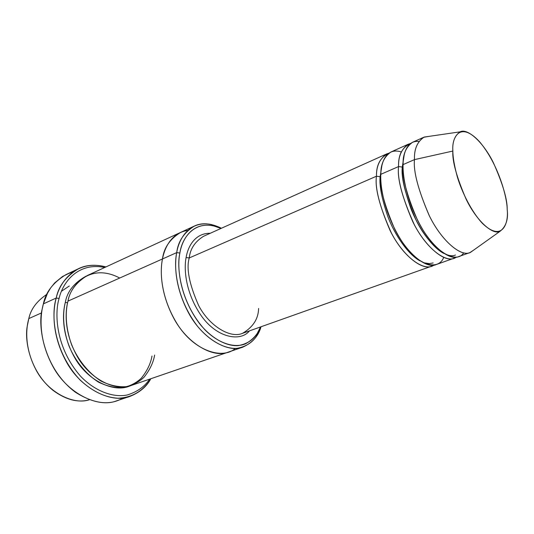 <?xml version="1.0" encoding="UTF-8"?>
<svg xmlns="http://www.w3.org/2000/svg" width="534" height="534" viewBox="0 0 534 534"><rect width="100%" height="100%" fill="white"/><g stroke="black" fill="none" stroke-linecap="round" stroke-linejoin="round"><path stroke-width="0.8" d="M189.25 257.955C190.191 248.884 194.95 241.668 203.514 236.308C194.95 241.668 190.191 248.884 189.25 257.955C186.146 268.435 189.283 284.302 198.661 305.561C209.421 326.227 230.521 338.669 242.489 333.349C230.521 338.669 209.421 326.227 198.661 305.561C189.283 284.302 186.146 268.435 189.25 257.955L376.457 176.22C374.721 188.102 379.714 207.052 391.422 233.064C404.492 258.403 425.097 272.073 433.888 265.138L431.772 266.139C421.947 270.892 401.942 254.831 390.074 230.474C379.387 205.617 374.848 187.534 376.457 176.22L380.121 176.707L376.457 176.22L189.25 257.955L186.099 257.542L189.25 257.955M210.289 233.258C194.616 233.098 187.814 247.075 186.099 257.542C187.814 247.075 194.616 233.098 210.289 233.258M123.127 397.93C110.024 405.827 94.191 403.978 75.634 392.383C43.968 369.121 37.447 326.08 42.179 309.093L43.381 303.873C39.77 316.649 38.695 340.131 52.859 366.377C67.05 393.084 97.809 408.477 116.692 400.807L129.969 396.375C111.172 404.031 80.367 388.325 66.042 361.251C51.738 334.651 52.686 310.921 56.224 298.039C51.271 313.238 52.566 350.618 80.12 380.061C92.389 391.382 104.971 397.436 117.874 398.217C133.947 397.75 144.934 388.685 150.822 378.739C146.73 386.543 139.781 392.423 129.969 396.375M149.6 379.16C144.801 386.516 137.398 391.776 127.399 394.946C113.442 397.91 95.039 391.369 80.661 376.343C55.402 347.621 54.508 312.997 59.094 298.419L56.224 298.039L43.381 303.873L56.224 298.039C58.486 286.197 65.969 276.392 78.658 268.622C86.388 264.811 95.473 264.243 105.912 266.933C76.375 258.963 59.668 281.932 56.224 298.039L59.094 298.419C54.508 312.997 55.402 347.621 80.661 376.343C95.039 391.369 113.442 397.91 127.399 394.946C137.398 391.776 144.801 386.516 149.6 379.16M194.336 226.076C201.839 222.424 210.877 223.145 221.443 228.245L211.517 224.54C189.343 220.061 178.863 238.865 176.714 252.609C178.016 241.515 183.89 232.67 194.336 226.076L180.679 232.39C169.925 238.972 163.858 247.836 162.47 258.963C163.851 247.963 169.819 239.145 180.379 232.524L87.422 275.484C76.309 282.226 69.814 290.77 67.951 301.123L176.714 252.609L179.885 253.029C181.934 239.746 191.993 221.523 213.42 225.815L221.043 228.425C195.437 217.084 181.747 238.117 179.885 253.029C176.467 266.686 179.945 302.458 204.989 329.872C218.98 343.916 234.927 348.221 245.473 343.843C252.849 339.737 257.895 334.097 260.599 326.915L256.901 334.07C252.822 340.218 246.595 344.07 238.224 345.631C226.576 346.493 211.504 338.436 199.703 323.811C178.983 296.25 176.988 266.065 179.885 253.029L176.714 252.609C173.683 266.079 175.713 297.351 197.186 325.853C209.421 340.972 225.041 349.263 237.096 348.328C245.76 346.686 252.202 342.674 256.413 336.313L261.019 326.768C258.569 335.859 252.549 342.634 242.943 347.087C227.864 353.601 201.445 337.888 188.102 312.016C174.812 286.584 174.411 264.443 176.714 252.609L162.476 258.963C160.073 270.705 160.32 292.625 173.497 317.71C186.72 343.242 213.173 358.628 228.398 352.086C213.173 358.634 186.72 343.242 173.497 317.717C160.32 292.625 160.073 270.705 162.47 258.963L67.951 301.123C70.435 285.396 90.213 262.354 119.709 278.034M89.365 399.786C77.984 402.97 65.856 399.819 52.979 390.334C30.037 371.791 24.437 340.805 27.234 326.241L28.809 318.584C25.739 329.231 24.691 348.362 36.018 369.868C47.306 391.709 72.697 405.373 89.365 399.786M41.585 312.884L28.809 318.584L41.585 312.884M460.061 131.851L424.19 137.071C417.268 141.637 414.03 149.153 414.477 159.619L452.852 151.049C452.225 142.111 454.628 135.716 460.061 131.851C467.33 127.846 483.123 141.917 493.336 162.623C502.794 183.803 507.413 199.436 507.2 209.522C507.267 198.007 498.589 164.165 479.445 141.617C460.134 120.757 451.651 137.178 452.852 151.049C452.852 157.083 454.314 165.613 457.251 176.627C461.756 191.873 471.489 211.711 482.476 223.446C502.861 242.903 508.742 222.418 507.2 209.522C508.408 219.347 506.012 226.623 500.011 231.329C492.775 235.354 476.522 220.862 466.082 199.095C456.55 176.914 452.144 160.894 452.852 151.049L414.477 159.619C413.216 171.207 418.182 189.944 429.369 215.836C441.711 241.208 461.489 257.522 470.501 252.368L474.312 249.652L470 252.562C460.742 257.161 441.111 240.307 429.042 215.189C418.102 189.597 413.243 171.074 414.477 159.619L403.07 164.599C401.722 176.013 406.487 194.403 417.354 219.774C429.356 244.665 449.107 261.28 458.539 256.634L470 252.562M443.894 253.436C432.24 247.729 418.115 227.384 410.946 208.667C404.331 189.724 401.441 175.86 402.289 167.062L398.564 166.568C397.049 178.576 402.256 197.854 414.177 224.4C427.44 250.272 447.799 264.203 456.183 257.181L454.007 258.242C444.508 262.908 424.71 246.388 412.729 221.59C401.895 196.305 397.169 177.962 398.564 166.568L402.289 167.062L403.057 166.561L402.289 167.062C400.994 177.996 405.546 195.591 415.953 219.848C427.447 243.631 446.384 259.477 455.442 255.005M408.216 144.24L390.948 152.01C384.019 156.869 380.642 164.305 380.815 174.318L398.564 166.568C398.264 156.482 401.481 149.039 408.216 144.24L410.526 143.499C402.115 147.431 398.13 155.12 398.564 166.568L380.815 174.318C381.049 162.543 386.155 147.117 401.314 151.963M404.238 154.706L402.289 167.062M463.659 252.876C457.378 263.275 436.912 254.671 421.393 227.264C406.301 200.457 402.623 175.92 403.07 164.599C403.21 153.785 406.828 140.155 418.896 141.437M420.171 260.979C408.31 254.745 394.699 234.853 387.964 216.871C381.763 198.661 379.147 185.271 380.121 176.707L380.769 176.3L380.121 176.707C379.147 185.271 381.763 198.661 387.964 216.871C394.699 234.853 408.31 254.745 420.171 260.979M388.919 153.178C380.355 157.29 376.203 164.966 376.457 176.22C376.31 166.234 379.721 158.798 386.696 153.919L388.919 153.178M381.89 165.667L380.121 176.707M151.99 356.024C150.742 363.427 147.21 370.79 141.383 378.112C136.757 382.571 130.863 385.722 123.688 387.564C115.785 388.198 107.421 386.402 98.583 382.184C85.56 373.987 75.014 360.363 69.073 346.152C62.258 327.322 62.858 312.096 65.335 302.291L67.544 302.825L65.335 302.291C62.318 313.505 61.67 334.411 74.573 357.453C87.536 380.936 114.543 393.311 130.203 385.788M235.294 348.435C222.811 359.843 193.969 351.138 177.061 323.724C160.547 296.911 159.793 271.459 162.476 258.963C160.06 270.738 160.327 292.792 173.63 317.957C186.993 343.582 213.58 358.741 228.712 351.979L131.558 385.361C115.544 392.049 89.118 378.706 76.716 355.484C64.327 332.662 65.001 312.23 67.951 301.123C65.488 310.948 64.901 326.201 71.743 345.077C77.69 359.329 88.257 372.992 101.28 381.216C110.117 385.455 118.488 387.263 126.378 386.636C133.547 384.8 139.441 381.643 144.06 377.184C149.867 369.855 153.392 362.479 154.633 355.063M443.681 257.435C438.968 270.177 418.803 267.901 401.167 240.287C384.153 213.093 380.041 185.959 380.815 174.318C379.253 185.645 383.833 203.781 394.546 228.726C406.434 253.163 426.399 269.316 436.158 264.577L454.007 258.242M249.491 330.86C240.64 342.1 216.403 338.236 200.497 314.626C185.091 291.497 183.89 268.375 186.099 257.542C183.89 268.375 185.091 291.497 200.497 314.626C216.403 338.236 240.64 342.1 249.491 330.86M180.379 232.524C169.819 239.152 163.851 247.963 162.476 258.963C164.646 247.422 171.748 232.691 187.881 230.388M78.658 268.622L66.009 274.603C53.253 282.379 45.71 292.138 43.381 303.873L47.506 293.186L50.663 287.899L54.702 282.893L62.565 276.465L69.046 273.335L72.644 272.233M104.744 267.474C77.323 261.8 62.445 283.267 59.094 298.419C62.445 283.267 77.323 261.8 104.744 267.474M65.335 302.291C67.251 291.464 74.193 282.74 86.148 276.105M424.757 262.928L429.276 263.622L433.154 262.962M423.689 137.278L412.602 142.264C405.92 147.044 402.743 154.493 403.07 164.599L414.477 159.619C414.064 149.46 417.134 142.017 423.689 137.278L428.822 136.397M46.972 294.247C36.826 301.063 30.772 309.173 28.809 318.584C30.772 309.173 36.826 301.063 46.972 294.247M258.61 308.452C258.356 318.918 252.982 327.215 242.489 333.349L431.772 266.139M256.901 334.07L256.413 336.313M69.307 286.004L61.523 291.217M500.011 231.329L470.501 252.368M242.943 347.087L228.398 352.086M386.696 153.919L203.514 236.308M213.42 225.815L211.517 224.54"/></g></svg>
